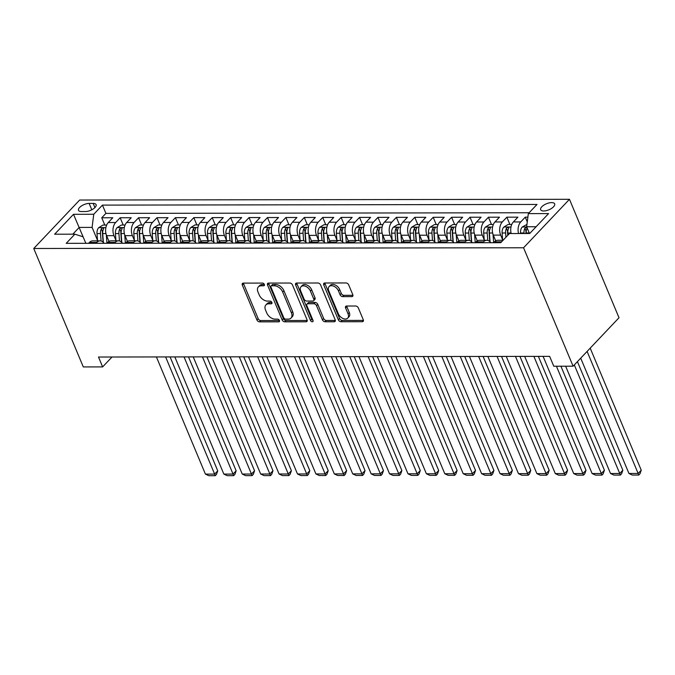 <?xml version="1.0" encoding="UTF-8"?>
<svg xmlns="http://www.w3.org/2000/svg" width="675" height="675" viewBox="0 0 675 675"><rect width="100%" height="100%" fill="white"/><g stroke="black" fill="none" stroke-linecap="round" stroke-linejoin="round"><path stroke-width="1.01" d="M264.364 284.437A1.628 1.055 -136.6 0 0 262.533 283.087L243.329 283.112A2.329 1.51 -136.6 0 0 242.452 283.449A2.329 1.51 -136.6 0 0 242.325 285.052L256.922 319.925A2.329 1.51 -136.6 0 0 259.538 321.865L278.741 321.832A1.628 1.055 -136.6 0 0 279.357 321.595A1.628 1.055 -136.6 0 0 279.442 320.473A1.628 1.055 -136.6 0 0 277.602 319.123L275.122 319.123A7.442 4.826 -136.6 0 1 266.743 312.93L265.528 310.027A7.442 4.826 -136.6 0 1 265.908 304.906A7.442 4.826 -136.6 0 1 268.718 303.817L271.198 303.817A1.628 1.055 -136.6 0 0 271.814 303.581A1.628 1.055 -136.6 0 0 271.898 302.459A1.628 1.055 -136.6 0 0 270.067 301.101L267.578 301.109A7.442 4.826 -136.6 0 1 259.208 294.916L257.985 292.005A7.442 4.826 -136.6 0 1 258.373 286.883A7.442 4.826 -136.6 0 1 261.183 285.803L263.663 285.795A1.628 1.055 -136.6 0 0 264.279 285.559A1.628 1.055 -136.6 0 0 264.364 284.437M551.627 202.601A7.577 3.257 -22.7 0 0 543.78 205.166A7.577 3.257 -22.7 0 0 540.667 209.722A7.577 3.257 -22.7 0 0 543.687 210.988A7.577 3.257 -22.7 0 0 551.542 208.415A7.577 3.257 -22.7 0 0 554.656 203.867A7.577 3.257 -22.7 0 0 551.627 202.601M351.793 296.62A2.329 1.51 -136.6 0 0 352.671 296.283A2.329 1.51 -136.6 0 0 352.789 294.68L348.697 284.892A2.329 1.51 -136.6 0 0 346.081 282.96L324.751 282.994A2.329 1.51 -136.6 0 0 323.873 283.331A2.329 1.51 -136.6 0 0 323.755 284.934L338.344 319.807A2.329 1.51 -136.6 0 0 340.959 321.739L362.289 321.713A2.329 1.51 -136.6 0 0 363.167 321.368A2.329 1.51 -136.6 0 0 363.285 319.773L358.341 307.952A2.329 1.51 -136.6 0 0 355.725 306.02L346.596 306.028A2.329 1.51 -136.6 0 0 345.718 306.366A2.329 1.51 -136.6 0 0 345.6 307.969L348.047 313.833A6.218 4.033 -136.6 0 1 347.735 318.119A6.218 4.033 -136.6 0 1 342.875 318.423A6.218 4.033 -136.6 0 1 338.377 313.841L328.776 290.883A6.218 4.033 -136.6 0 1 329.096 286.597A6.218 4.033 -136.6 0 1 333.956 286.293A6.218 4.033 -136.6 0 1 338.445 290.874L340.048 294.697A2.329 1.51 -136.6 0 0 342.664 296.629L351.793 296.62L352.957 295.388M33.75 248.493L83.295 366.93L102.625 366.905L98.499 357.033L549.636 356.358L553.77 366.23L573.1 366.196L523.555 247.767L33.75 248.493L79.65 200.036L569.464 199.302L523.555 247.767M292.486 284.977A2.329 1.51 -136.6 0 0 289.87 283.044L268.54 283.078A2.329 1.51 -136.6 0 0 267.663 283.416A2.329 1.51 -136.6 0 0 267.545 285.019L282.133 319.891A2.329 1.51 -136.6 0 0 284.749 321.823L306.079 321.789A2.329 1.51 -136.6 0 0 306.956 321.452A2.329 1.51 -136.6 0 0 307.074 319.857L292.486 284.977M296.646 283.036L317.976 283.002A2.329 1.51 -136.6 0 1 320.591 284.934L335.18 319.815A2.329 1.51 -136.6 0 1 335.062 321.41A2.329 1.51 -136.6 0 1 334.184 321.756L325.055 321.764A2.329 1.51 -136.6 0 1 322.439 319.832L316.524 305.682A2.329 1.51 -136.6 0 0 313.9 303.75L307.851 303.758A2.329 1.51 -136.6 0 0 306.973 304.096A2.329 1.51 -136.6 0 0 306.855 305.699L313.014 320.423A1.628 1.055 -136.6 0 1 312.93 321.545A1.628 1.055 -136.6 0 1 311.656 321.629A1.628 1.055 -136.6 0 1 310.483 320.431L295.65 284.977A2.329 1.51 -136.6 0 1 295.768 283.373A2.329 1.51 -136.6 0 1 296.646 283.036M527.875 217.148L525.268 217.148L527.268 221.932M518.552 233.516A9.475 5.965 -90.1 0 1 520.737 221.932L513.371 221.94L517.902 217.164L506.849 217.181L509.895 224.454M502.63 239.794L500.664 235.094A9.475 5.965 -90.1 0 1 502.327 221.957L494.961 221.965L499.483 217.19L488.438 217.207L491.484 224.488M484.22 239.819L482.254 235.119A9.475 5.965 -90.1 0 1 483.907 221.982L476.542 221.999L481.072 217.215L470.028 217.232L473.074 224.513M465.801 239.853L463.835 235.145A9.475 5.965 -90.1 0 1 465.497 222.016L458.131 222.024L462.662 217.24L451.609 217.257L454.655 224.539M447.39 239.878L445.424 235.178A9.475 5.965 -90.1 0 1 447.086 222.041L439.72 222.05L444.243 217.274L433.198 217.291L436.244 224.564M428.979 239.903L427.005 235.204A9.475 5.965 -90.1 0 1 428.667 222.067L421.301 222.075L425.832 217.299L414.779 217.316L417.825 224.598M410.56 239.929L408.594 235.229A9.475 5.965 -90.1 0 1 410.257 222.092L402.891 222.109L407.422 217.325L396.368 217.342L399.414 224.623M392.15 239.962L390.184 235.254A9.475 5.965 -90.1 0 1 391.837 222.126L384.472 222.134L389.002 217.35L377.958 217.367L381.004 224.648M373.731 239.988L371.765 235.288A9.475 5.965 -90.1 0 1 373.427 222.151L366.061 222.159L370.592 217.384L359.539 217.401L362.585 224.674M355.32 240.013L353.354 235.313A9.475 5.965 -90.1 0 1 355.016 222.176L347.65 222.185L352.173 217.409L341.128 217.426L344.174 224.707M336.909 240.038L334.943 235.339A9.475 5.965 -90.1 0 1 336.597 222.202L329.231 222.218L333.762 217.434L322.718 217.451L325.763 224.733M318.49 240.072L316.524 235.364A9.475 5.965 -90.1 0 1 318.187 222.235L310.821 222.244L315.352 217.46L304.298 217.477L307.344 224.758M300.08 240.097L298.114 235.398A9.475 5.965 -90.1 0 1 299.767 222.261L292.41 222.269L296.933 217.493L285.888 217.51L288.934 224.792M281.669 240.123L279.695 235.423A9.475 5.965 -90.1 0 1 281.357 222.286L273.991 222.294L278.522 217.519L267.469 217.536L270.515 224.817M263.25 240.148L261.284 235.448A9.475 5.965 -90.1 0 1 262.946 222.311L255.58 222.328L260.103 217.544L249.058 217.561L252.104 224.843M244.839 240.182L242.873 235.474A9.475 5.965 -90.1 0 1 244.527 222.345L237.161 222.353L241.692 217.569L230.648 217.586L233.693 224.868M226.42 240.207L224.454 235.507A9.475 5.965 -90.1 0 1 226.117 222.37L218.751 222.379L223.282 217.603L212.228 217.62L215.274 224.902M208.01 240.233L206.044 235.533A9.475 5.965 -90.1 0 1 207.706 222.396L200.34 222.413L204.863 217.628L193.818 217.645L196.864 224.927M189.599 240.258L187.625 235.558A9.475 5.965 -90.1 0 1 189.287 222.421L181.921 222.438L186.452 217.654L175.399 217.671L178.445 224.952M171.18 240.292L169.214 235.583A9.475 5.965 -90.1 0 1 170.876 222.455L163.51 222.463L168.041 217.679L156.988 217.696L160.034 224.977M152.769 240.317L150.803 235.617A9.475 5.965 -90.1 0 1 152.457 222.48L145.091 222.488L149.622 217.713L138.578 217.73L141.623 225.011M134.35 240.342L132.384 235.642A9.475 5.965 -90.1 0 1 134.047 222.505L126.681 222.522L131.212 217.738L120.158 217.755L115.636 222.531A9.475 5.965 89.9 0 0 113.974 235.668L115.94 240.368M123.204 225.037L120.158 217.755M494.961 221.965A9.475 5.965 89.9 0 0 493.298 235.102L495.712 240.874M476.542 221.999A9.475 5.965 89.9 0 0 474.888 235.128L477.301 240.899M458.131 222.024A9.475 5.965 89.9 0 0 456.469 235.162L458.882 240.933M439.72 222.05A9.475 5.965 89.9 0 0 438.058 235.187L440.471 240.958M421.301 222.075A9.475 5.965 89.9 0 0 419.648 235.212L422.061 240.983M402.891 222.109A9.475 5.965 89.9 0 0 401.228 235.238L403.642 241.009M384.472 222.134A9.475 5.965 89.9 0 0 382.818 235.271L385.231 241.043M366.061 222.159A9.475 5.965 89.9 0 0 364.399 235.297L366.812 241.068M347.65 222.185A9.475 5.965 89.9 0 0 345.988 235.322L348.401 241.093M329.231 222.218A9.475 5.965 89.9 0 0 327.577 235.347L329.991 241.118M310.821 222.244A9.475 5.965 89.9 0 0 309.158 235.381L311.572 241.152M292.41 222.269A9.475 5.965 89.9 0 0 290.748 235.406L293.161 241.177M273.991 222.294A9.475 5.965 89.9 0 0 272.329 235.432L274.75 241.203M255.58 222.328A9.475 5.965 89.9 0 0 253.918 235.457L256.331 241.228M237.161 222.353A9.475 5.965 89.9 0 0 235.507 235.491L237.921 241.262M218.751 222.379A9.475 5.965 89.9 0 0 217.088 235.516L219.502 241.287M200.34 222.413A9.475 5.965 89.9 0 0 198.678 235.541L201.091 241.312M181.921 222.438A9.475 5.965 89.9 0 0 180.267 235.567L182.68 241.338M163.51 222.463A9.475 5.965 89.9 0 0 161.848 235.6L164.261 241.372M145.091 222.488A9.475 5.965 89.9 0 0 143.438 235.626L145.851 241.397M126.681 222.522A9.475 5.965 89.9 0 0 125.018 235.651L127.432 241.422M81.439 211.545L85.489 211.537A7.341 3.156 -22.7 0 0 93.099 209.047A7.341 3.156 -22.7 0 0 96.112 204.643A7.341 3.156 -22.7 0 0 93.184 203.42L89.134 203.42A7.341 3.156 -22.7 0 0 81.532 205.909A7.341 3.156 -22.7 0 0 78.511 210.322A7.341 3.156 -22.7 0 0 81.439 211.545M536.119 226.741L526.66 226.758L528.322 213.621L537.005 204.457L102.44 205.107L93.749 214.27L92.095 227.407L97.529 240.401M528.322 213.621L548.572 213.595L529.715 233.499L509.465 233.533L500.774 242.696L66.209 243.346L74.891 234.183L54.641 234.208L73.499 214.304L93.749 214.27M529.133 212.76L105.907 213.393L101.748 217.78L112.793 217.763L108.27 222.547A9.475 5.965 89.9 0 0 106.608 235.676L109.021 241.448M104.06 243.287A9.475 5.965 89.9 0 0 100.06 240.865A9.475 5.965 89.9 0 0 96.778 242.443L95.96 243.304M100.06 240.865L92.703 240.874A9.475 5.965 89.9 0 0 89.412 242.452L88.594 243.312M503.086 240.258L497.804 240.266A9.475 5.965 89.9 0 0 494.513 241.852L493.703 242.705M482.65 242.722L483.469 241.861A9.475 5.965 -90.1 0 1 486.759 240.283A9.475 5.965 -90.1 0 1 490.75 242.713M486.759 240.283L479.393 240.3A9.475 5.965 89.9 0 0 476.103 241.878L475.284 242.738M464.24 242.755L465.05 241.895A9.475 5.965 -90.1 0 1 468.34 240.308A9.475 5.965 -90.1 0 1 472.331 242.738M468.34 240.308L460.974 240.325A9.475 5.965 89.9 0 0 457.684 241.903L456.874 242.764M445.821 242.781L446.639 241.92A9.475 5.965 -90.1 0 1 449.93 240.342A9.475 5.965 -90.1 0 1 453.921 242.772M449.93 240.342L442.564 240.351A9.475 5.965 89.9 0 0 439.273 241.928L438.455 242.789M427.41 242.806L428.228 241.945A9.475 5.965 -90.1 0 1 431.511 240.368A9.475 5.965 -90.1 0 1 435.51 242.797M431.511 240.368L424.145 240.376A9.475 5.965 89.9 0 0 420.863 241.962L420.044 242.823M408.999 242.831L409.809 241.971A9.475 5.965 -90.1 0 1 413.1 240.393A9.475 5.965 -90.1 0 1 417.091 242.823M413.1 240.393L405.734 240.41A9.475 5.965 89.9 0 0 402.443 241.988L401.633 242.848M390.58 242.865L391.399 242.004A9.475 5.965 -90.1 0 1 394.689 240.427A9.475 5.965 -90.1 0 1 398.68 242.848M394.689 240.427L387.323 240.435A9.475 5.965 89.9 0 0 384.033 242.013L383.214 242.873M372.17 242.89L372.98 242.03A9.475 5.965 -90.1 0 1 376.27 240.452A9.475 5.965 -90.1 0 1 380.261 242.882M376.27 240.452L368.904 240.46A9.475 5.965 89.9 0 0 365.614 242.038L364.804 242.899M353.751 242.916L354.569 242.055A9.475 5.965 -90.1 0 1 357.86 240.477A9.475 5.965 -90.1 0 1 361.851 242.907M357.86 240.477L350.494 240.486A9.475 5.965 89.9 0 0 347.203 242.072L346.393 242.933M335.34 242.941L336.158 242.089A9.475 5.965 -90.1 0 1 339.441 240.503A9.475 5.965 -90.1 0 1 343.44 242.933M339.441 240.503L332.075 240.519A9.475 5.965 89.9 0 0 328.793 242.097L327.974 242.958M316.929 242.975L317.739 242.114A9.475 5.965 -90.1 0 1 321.03 240.536A9.475 5.965 -90.1 0 1 325.021 242.958M321.03 240.536L313.664 240.545A9.475 5.965 89.9 0 0 310.373 242.122L309.563 242.983M298.51 243L299.329 242.139A9.475 5.965 -90.1 0 1 302.619 240.562A9.475 5.965 -90.1 0 1 306.61 242.992M302.619 240.562L295.253 240.57A9.475 5.965 89.9 0 0 291.963 242.148L291.144 243.008M280.1 243.025L280.918 242.165A9.475 5.965 -90.1 0 1 284.2 240.587A9.475 5.965 -90.1 0 1 288.191 243.017M284.2 240.587L276.834 240.595A9.475 5.965 89.9 0 0 273.552 242.182L272.734 243.042M261.689 243.059L262.499 242.198A9.475 5.965 -90.1 0 1 265.79 240.612A9.475 5.965 -90.1 0 1 269.781 243.042M265.79 240.612L258.424 240.629A9.475 5.965 89.9 0 0 255.133 242.207L254.323 243.067M243.27 243.084L244.088 242.224A9.475 5.965 -90.1 0 1 247.379 240.646A9.475 5.965 -90.1 0 1 251.37 243.067M247.379 240.646L240.013 240.654A9.475 5.965 89.9 0 0 236.722 242.232L235.904 243.093M224.859 243.11L225.669 242.249A9.475 5.965 -90.1 0 1 228.96 240.671A9.475 5.965 -90.1 0 1 232.951 243.101M228.96 240.671L221.594 240.68A9.475 5.965 89.9 0 0 218.303 242.257L217.493 243.118M206.44 243.135L207.259 242.274A9.475 5.965 -90.1 0 1 210.549 240.697A9.475 5.965 -90.1 0 1 214.54 243.127M210.549 240.697L203.183 240.705A9.475 5.965 89.9 0 0 199.893 242.291L199.074 243.152M188.03 243.169L188.848 242.308A9.475 5.965 -90.1 0 1 192.13 240.722A9.475 5.965 -90.1 0 1 196.13 243.152M192.13 240.722L184.764 240.739A9.475 5.965 89.9 0 0 181.482 242.317L180.664 243.177M169.619 243.194L170.429 242.333A9.475 5.965 -90.1 0 1 173.72 240.756A9.475 5.965 -90.1 0 1 177.711 243.177M173.72 240.756L166.354 240.764A9.475 5.965 89.9 0 0 163.063 242.342L162.253 243.203M151.2 243.219L152.018 242.359A9.475 5.965 -90.1 0 1 155.309 240.781A9.475 5.965 -90.1 0 1 159.3 243.211M155.309 240.781L147.943 240.789A9.475 5.965 89.9 0 0 144.653 242.367L143.834 243.228M132.789 243.245L133.599 242.384A9.475 5.965 -90.1 0 1 136.89 240.806A9.475 5.965 -90.1 0 1 140.881 243.236M136.89 240.806L129.524 240.815A9.475 5.965 89.9 0 0 126.242 242.401L125.423 243.262M114.37 243.278L115.189 242.418A9.475 5.965 -90.1 0 1 118.479 240.832A9.475 5.965 -90.1 0 1 122.47 243.262M118.479 240.832L111.113 240.848A9.475 5.965 89.9 0 0 107.823 242.426L107.013 243.287M134.047 222.505L138.578 217.73M152.457 222.48L156.988 217.696M170.876 222.455L175.399 217.671M189.287 222.421L193.818 217.645M207.706 222.396L212.228 217.62M226.117 222.37L230.648 217.586M244.527 222.345L249.058 217.561M262.946 222.311L267.469 217.536M281.357 222.286L285.888 217.51M299.767 222.261L304.298 217.477M318.187 222.235L322.718 217.451M336.597 222.202L341.128 217.426M355.016 222.176L359.539 217.401M373.427 222.151L377.958 217.367M391.837 222.126L396.368 217.342M410.257 222.092L414.779 217.316M428.667 222.067L433.198 217.291M447.086 222.041L451.609 217.257M465.497 222.016L470.028 217.232M483.907 221.982L488.438 217.207M502.327 221.957L506.849 217.181M520.737 221.932L525.268 217.148M526.66 226.758L529.478 233.499M92.095 227.407L79.203 227.424L72.799 234.183M85.868 243.321L73.499 214.304M573.1 366.196L619.009 317.739L569.464 199.302M102.625 366.905L111.999 357.016M104.794 225.062L101.748 217.78M105.907 213.393L102.44 205.107M83.16 236.832L74.891 234.183M513.371 221.94A9.475 5.965 89.9 0 0 511.186 233.525M264.381 284.487L262.423 284.487A7.442 4.826 -136.6 0 0 259.613 285.576L258.373 286.883M265.908 304.906L267.148 303.59A7.442 4.826 -136.6 0 1 269.958 302.51L271.924 302.51M243.405 283.112A2.329 1.51 -136.6 0 0 243.574 283.745L258.162 318.617A2.329 1.51 -136.6 0 0 260.778 320.558L279.458 320.524M268.616 283.078A2.329 1.51 -136.6 0 0 268.785 283.702L283.373 318.583A2.329 1.51 -136.6 0 0 285.989 320.515L307.243 320.482M271.662 285.787A1.628 1.055 -136.6 0 0 271.046 286.023A1.628 1.055 -136.6 0 0 270.962 287.145L283.77 317.756A1.628 1.055 -136.6 0 0 285.601 319.106L288.225 319.106A7.442 4.826 -136.6 0 0 291.035 318.026A7.442 4.826 -136.6 0 0 291.414 312.896L282.665 291.971A7.442 4.826 -136.6 0 0 274.286 285.778L271.662 285.787L272.902 284.47A1.628 1.055 -136.6 0 0 272.287 284.715L271.046 286.023M291.035 318.026L292.275 316.71A7.442 4.826 -136.6 0 0 292.655 311.588L291.414 312.896M272.902 284.47L275.527 284.47A7.442 4.826 -136.6 0 1 283.905 290.663L292.655 311.588M335.348 320.439L326.295 320.456L325.055 321.764M306.973 304.096L308.213 302.788A2.329 1.51 -136.6 0 1 309.091 302.451L315.141 302.442A2.329 1.51 -136.6 0 1 317.765 304.374L323.679 318.524A2.329 1.51 -136.6 0 0 326.295 320.456M296.722 283.036A2.329 1.51 -136.6 0 0 296.89 283.66L311.723 319.123A1.628 1.055 -136.6 0 0 312.981 320.355M310.382 291.009A6.218 4.033 -136.6 0 0 305.885 286.428A6.218 4.033 -136.6 0 0 301.033 286.74A6.218 4.033 -136.6 0 0 300.712 291.026L304.096 299.109A2.329 1.51 -136.6 0 0 306.712 301.05L312.77 301.042A2.329 1.51 -136.6 0 0 313.647 300.704A2.329 1.51 -136.6 0 0 313.765 299.101L310.382 291.009L311.622 289.702A6.218 4.033 -136.6 0 0 307.125 285.12A6.218 4.033 -136.6 0 0 302.273 285.432L301.033 286.74M313.647 300.704L314.887 299.388A2.329 1.51 -136.6 0 0 315.006 297.793L313.765 299.101M311.622 289.702L315.006 297.793M329.096 286.597L330.337 285.289A6.218 4.033 -136.6 0 1 335.197 284.985A6.218 4.033 -136.6 0 1 339.685 289.558L341.288 293.389A2.329 1.51 -136.6 0 0 343.904 295.321L352.957 295.312M347.735 318.119L348.975 316.803A6.218 4.033 -136.6 0 0 349.296 312.525L348.047 313.833M346.672 306.028A2.329 1.51 -136.6 0 0 346.84 306.661L349.296 312.525M324.827 282.994A2.329 1.51 -136.6 0 0 324.996 283.618L339.584 318.499A2.329 1.51 -136.6 0 0 342.2 320.431L363.454 320.397M106.658 225.062L102.997 225.062L98.677 227.686A6.278 3.949 89.9 0 0 97.006 233.601L97.563 240.865M165.62 356.932L214.633 474.095L205.419 474.112L156.414 356.948M106.312 234.892L106.954 243.287M217.73 470.821L216.489 474.373L215.249 475.681L214.633 474.095L217.73 470.821L170.083 356.923M108.709 240.705L108.776 241.608M103.393 242.468L102.71 233.592A6.278 3.949 -90.1 0 1 103.553 228.909C103.638 227.576 102.904 227.576 101.343 228.909A6.278 3.949 89.9 0 0 100.508 233.601L101.073 241M103.115 242.19L102.423 233.229A3.198 2.008 -90.1 0 1 102.532 231.753L101.343 228.909M103.553 228.909L103.68 228.167M215.249 475.681L208.811 475.698L205.419 474.112M125.069 225.037L121.407 225.037L117.087 227.661A6.278 3.949 89.9 0 0 115.417 233.575L115.973 240.84M184.03 356.906L233.044 474.069L223.838 474.086L174.825 356.915M124.723 234.866L125.373 243.262M236.149 470.796L234.908 474.348L233.668 475.656L233.044 474.069L236.149 470.796L188.502 356.898M127.119 240.68L127.195 241.582M121.812 242.443L121.129 233.567A6.278 3.949 -90.1 0 1 121.972 228.876C122.057 227.543 121.314 227.551 119.762 228.884A6.278 3.949 89.9 0 0 118.918 233.575L119.483 240.967M121.525 242.165L120.842 233.204A3.198 2.008 -90.1 0 1 120.943 231.719L119.762 228.884M121.972 228.876L122.099 228.142M233.668 475.656L227.222 475.664L223.838 474.086M143.488 225.003L139.826 225.011L135.506 227.635A6.278 3.949 89.9 0 0 133.836 233.55L134.393 240.815M202.449 356.881L251.454 474.044L242.249 474.061L193.236 356.889M143.142 234.832L143.783 243.228M254.559 470.77L253.319 474.322L252.079 475.63L251.454 474.044L254.559 470.77L206.913 356.873M145.538 240.646L145.606 241.549M140.223 242.418L139.539 233.542A6.278 3.949 -90.1 0 1 140.383 228.85C140.468 227.517 139.733 227.517 138.172 228.85A6.278 3.949 89.9 0 0 137.329 233.542L137.903 240.941M139.944 242.131L139.252 233.179A3.198 2.008 -90.1 0 1 139.362 231.694L138.172 228.85M140.383 228.85L140.51 228.116M252.079 475.63L245.632 475.639L242.249 474.061M161.899 224.977L158.237 224.986L153.917 227.61A6.278 3.949 89.9 0 0 152.246 233.525L152.803 240.781M220.86 356.847L269.873 474.019L260.668 474.027L211.655 356.864M161.553 234.807L162.194 243.203M272.97 470.745L271.738 474.289L270.498 475.605L269.873 474.019L272.97 470.745L225.332 356.847M163.949 240.621L164.017 241.523M158.633 242.392L157.958 233.516A6.278 3.949 -90.1 0 1 158.794 228.825C158.878 227.492 158.144 227.492 156.583 228.825A6.278 3.949 89.9 0 0 155.748 233.516L156.313 240.916M158.355 242.106L157.672 233.145A3.198 2.008 -90.1 0 1 157.773 231.668L156.583 228.825M158.794 228.825L158.92 228.082M270.498 475.605L264.052 475.613L260.668 474.027M180.318 224.952L176.656 224.952L172.328 227.576A6.278 3.949 89.9 0 0 170.657 233.491L171.214 240.756M239.271 356.822L288.284 473.985L279.079 474.002L230.065 356.839M179.963 234.782L180.613 243.177M291.389 470.711L290.149 474.263L288.908 475.571L288.284 473.985L291.389 470.711L243.743 356.813M182.368 240.595L182.436 241.498M177.053 242.359L176.369 233.483A6.278 3.949 -90.1 0 1 177.213 228.791C177.297 227.467 176.555 227.467 175.002 228.8A6.278 3.949 89.9 0 0 174.158 233.491L174.724 240.891M176.766 242.08L176.082 233.12A3.198 2.008 -90.1 0 1 176.192 231.643L175.002 228.8M177.213 228.791L177.339 228.057M288.908 475.571L282.462 475.58L279.079 474.002M198.728 224.918L195.067 224.927L190.747 227.551A6.278 3.949 89.9 0 0 189.076 233.466L189.633 240.73M257.69 356.797L306.695 473.96L297.489 473.977L248.484 356.805M198.382 234.757L199.024 243.152M309.8 470.686L308.559 474.238L307.319 475.546L306.695 473.96L309.8 470.686L262.153 356.788M200.779 240.57L200.846 241.473M195.463 242.333L194.78 233.457A6.278 3.949 -90.1 0 1 195.623 228.766C195.708 227.433 194.974 227.441 193.413 228.774A6.278 3.949 89.9 0 0 192.569 233.466L193.143 240.857M195.185 242.055L194.493 233.094A3.198 2.008 -90.1 0 1 194.602 231.609L193.413 228.774M195.623 228.766L195.75 228.032M307.319 475.546L300.873 475.554L297.489 473.977M217.139 224.893L213.477 224.902L209.157 227.526A6.278 3.949 89.9 0 0 207.487 233.44L208.043 240.705M276.1 356.771L325.114 473.934L315.908 473.943L266.895 356.78M216.793 234.723L217.443 243.118M328.21 470.661L326.978 474.213L325.738 475.521L325.114 473.934L328.21 470.661L280.572 356.763M219.189 240.536L219.265 241.439M213.874 242.308L213.199 233.432A6.278 3.949 -90.1 0 1 214.034 228.741C214.127 227.407 213.384 227.407 211.832 228.741A6.278 3.949 89.9 0 0 210.988 233.432L211.553 240.832M213.595 242.021L212.912 233.069A3.198 2.008 -90.1 0 1 213.013 231.584L211.832 228.741M214.034 228.741L214.169 228.007M325.738 475.521L319.292 475.529L315.908 473.943M235.558 224.868L231.896 224.876L227.576 227.492A6.278 3.949 89.9 0 0 225.906 233.415L226.462 240.671M294.519 356.738L343.524 473.909L334.319 473.917L285.306 356.754M235.212 234.698L235.853 243.093M346.629 470.635L345.389 474.179L344.149 475.495L343.524 473.909L346.629 470.635L298.983 356.738M237.608 240.511L237.676 241.414M232.293 242.274L231.609 233.407A6.278 3.949 -90.1 0 1 232.453 228.715C232.538 227.382 231.803 227.382 230.243 228.715A6.278 3.949 89.9 0 0 229.399 233.407L229.964 240.806M232.014 241.996L231.323 233.035A3.198 2.008 -90.1 0 1 231.432 231.559L230.243 228.715M232.453 228.715L232.58 227.973M344.149 475.495L337.702 475.504L334.319 473.917M253.969 224.843L250.307 224.843L245.987 227.467A6.278 3.949 89.9 0 0 244.316 233.381L244.873 240.646M312.93 356.712L361.943 473.875L352.73 473.892L303.725 356.729M253.623 234.672L254.264 243.067M365.04 470.602L363.808 474.154L362.559 475.462L361.943 473.875L365.04 470.602L317.393 356.704M256.019 240.486L256.087 241.388M250.703 242.249L250.02 233.373A6.278 3.949 -90.1 0 1 250.864 228.682C250.948 227.357 250.214 227.357 248.653 228.69A6.278 3.949 89.9 0 0 247.818 233.381L248.383 240.781M250.425 241.971L249.733 233.01A3.198 2.008 -90.1 0 1 249.843 231.525L248.653 228.69M250.864 228.682L250.99 227.948M362.559 475.462L356.122 475.47L352.73 473.892M272.388 224.809L268.726 224.817L264.398 227.441A6.278 3.949 89.9 0 0 262.727 233.356L263.284 240.621M331.341 356.687L380.354 473.85L371.149 473.867L322.135 356.695M272.033 234.647L272.683 243.042M383.459 470.576L382.219 474.128L380.978 475.436L380.354 473.85L383.459 470.576L335.812 356.678M274.43 240.452L274.506 241.363M269.123 242.224L268.439 233.347A6.278 3.949 -90.1 0 1 269.283 228.656C269.367 227.323 268.625 227.332 267.072 228.665A6.278 3.949 89.9 0 0 266.228 233.356L266.794 240.747M268.836 241.945L268.152 232.985A3.198 2.008 -90.1 0 1 268.262 231.5L267.072 228.665M269.283 228.656L269.409 227.922M380.978 475.436L374.532 475.445L371.149 473.867M290.798 224.783L287.137 224.792L282.817 227.416A6.278 3.949 89.9 0 0 281.146 233.331L281.703 240.587M349.76 356.662L398.765 473.825L389.559 473.833L340.546 356.67M290.452 234.613L291.094 243.008M401.87 470.551L400.629 474.103L399.389 475.411L398.765 473.825L401.87 470.551L354.223 356.653M292.849 240.427L292.916 241.329M287.533 242.198L286.85 233.322A6.278 3.949 -90.1 0 1 287.693 228.631C287.778 227.298 287.044 227.298 285.483 228.631A6.278 3.949 89.9 0 0 284.639 233.322L285.213 240.722M287.255 241.912L286.563 232.959A3.198 2.008 -90.1 0 1 286.673 231.474L285.483 228.631M287.693 228.631L287.82 227.897M399.389 475.411L392.943 475.419L389.559 473.833M309.209 224.758L305.547 224.767L301.227 227.382A6.278 3.949 89.9 0 0 299.557 233.305L300.113 240.562M368.17 356.628L417.184 473.799L407.978 473.808L358.965 356.645M308.863 234.588L309.504 242.983M420.28 470.526L419.048 474.069L417.808 475.386L417.184 473.799L420.28 470.526L372.642 356.619M311.259 240.401L311.327 241.304M305.944 242.165L305.269 233.297A6.278 3.949 -90.1 0 1 306.104 228.606C306.188 227.273 305.454 227.273 303.893 228.606A6.278 3.949 89.9 0 0 303.058 233.297L303.623 240.697M305.665 241.886L304.982 232.926A3.198 2.008 -90.1 0 1 305.083 231.449L303.893 228.606M306.104 228.606L306.231 227.863M417.808 475.386L411.362 475.394L407.978 473.808M327.628 224.733L323.966 224.733L319.638 227.357A6.278 3.949 89.9 0 0 317.967 233.272L318.532 240.536M386.581 356.602L435.594 473.766L426.389 473.782L377.376 356.619M327.274 234.562L327.923 242.958M438.699 470.492L437.459 474.044L436.219 475.352L435.594 473.766L438.699 470.492L391.053 356.594M329.678 240.376L329.746 241.279M324.363 242.139L323.679 233.263A6.278 3.949 -90.1 0 1 324.523 228.572C324.608 227.247 323.873 227.247 322.312 228.58A6.278 3.949 89.9 0 0 321.469 233.272L322.034 240.663M324.084 241.861L323.392 232.9A3.198 2.008 -90.1 0 1 323.502 231.415L322.312 228.58M324.523 228.572L324.65 227.838M436.219 475.352L429.773 475.36L426.389 473.782M346.039 224.699L342.377 224.707L338.057 227.332A6.278 3.949 89.9 0 0 336.386 233.246L336.943 240.511M405 356.577L454.013 473.74L444.8 473.757L395.795 356.586M345.693 234.537L346.334 242.933M457.11 470.467L455.87 474.019L454.629 475.327L454.013 473.74L457.11 470.467L409.463 356.569M348.089 240.342L348.157 241.245M342.773 242.114L342.09 233.238A6.278 3.949 -90.1 0 1 342.934 228.547C343.018 227.213 342.284 227.222 340.723 228.555A6.278 3.949 89.9 0 0 339.879 233.238L340.453 240.637M342.495 241.836L341.803 232.875A3.198 2.008 -90.1 0 1 341.913 231.39L340.723 228.555M342.934 228.547L343.06 227.812M454.629 475.327L448.192 475.335L444.8 473.757M364.449 224.674L360.788 224.682L356.468 227.306A6.278 3.949 89.9 0 0 354.797 233.221L355.354 240.477M423.411 356.552L472.424 473.715L463.219 473.723L414.205 356.56M364.103 234.503L364.753 242.899M475.529 470.441L474.289 473.993L473.048 475.301L472.424 473.715L475.529 470.441L427.882 356.543M366.5 240.317L366.576 241.22M361.192 242.089L360.509 233.212A6.278 3.949 -90.1 0 1 361.353 228.521C361.437 227.188 360.695 227.188 359.142 228.521A6.278 3.949 89.9 0 0 358.298 233.212L358.864 240.612M360.906 241.802L360.222 232.85A3.198 2.008 -90.1 0 1 360.323 231.365L359.142 228.521M361.353 228.521L361.479 227.787M473.048 475.301L466.602 475.31L463.219 473.723M382.868 224.648L379.207 224.657L374.887 227.273A6.278 3.949 89.9 0 0 373.216 233.196L373.773 240.452M441.83 356.518L490.835 473.69L481.629 473.698L432.616 356.535M382.523 234.478L383.164 242.873M493.94 470.407L492.699 473.96L491.459 475.276L490.835 473.69L493.94 470.407L446.293 356.51M384.919 240.292L384.986 241.194M379.603 242.055L378.92 233.187A6.278 3.949 -90.1 0 1 379.763 228.496C379.848 227.163 379.114 227.163 377.553 228.496A6.278 3.949 89.9 0 0 376.709 233.187L377.283 240.587M379.325 241.777L378.633 232.816A3.198 2.008 -90.1 0 1 378.743 231.339L377.553 228.496M379.763 228.496L379.89 227.753M491.459 475.276L485.013 475.284L481.629 473.698M401.279 224.623L397.617 224.623L393.297 227.247A6.278 3.949 89.9 0 0 391.627 233.162L392.183 240.427M460.24 356.493L509.254 473.656L500.048 473.673L451.035 356.51M400.933 234.453L401.574 242.848M512.35 470.382L511.118 473.934L509.878 475.242L509.254 473.656L512.35 470.382L464.712 356.484M403.329 240.266L403.397 241.169M398.014 242.03L397.339 233.153A6.278 3.949 -90.1 0 1 398.174 228.462C398.258 227.137 397.524 227.137 395.963 228.471A6.278 3.949 89.9 0 0 395.128 233.162L395.693 240.553M397.735 241.751L397.052 232.791A3.198 2.008 -90.1 0 1 397.153 231.306L395.963 228.471M398.174 228.462L398.301 227.728M509.878 475.242L503.432 475.251L500.048 473.673M419.698 224.589L416.036 224.598L411.708 227.222A6.278 3.949 89.9 0 0 410.037 233.137L410.594 240.401M478.651 356.468L527.664 473.631L518.459 473.648L469.446 356.476M419.344 234.427L419.993 242.823M530.769 470.357L529.529 473.909L528.289 475.217L527.664 473.631L530.769 470.357L483.123 356.459M421.748 240.233L421.816 241.135M416.433 242.004L415.749 233.128A6.278 3.949 -90.1 0 1 416.593 228.437C416.677 227.104 415.935 227.104 414.382 228.445A6.278 3.949 89.9 0 0 413.539 233.128L414.104 240.528M416.146 241.726L415.462 232.765A3.198 2.008 -90.1 0 1 415.572 231.28L414.382 228.445M416.593 228.437L416.72 227.703M528.289 475.217L521.842 475.225L518.459 473.648M438.109 224.564L434.447 224.573L430.127 227.197A6.278 3.949 89.9 0 0 428.456 233.111L429.013 240.368M497.07 356.434L546.075 473.605L536.87 473.614L487.865 356.451M437.763 234.394L438.404 242.789M549.18 470.332L547.94 473.884L546.699 475.192L546.075 473.605L549.18 470.332L501.533 356.434M440.159 240.207L440.227 241.11M434.843 241.979L434.16 233.103A6.278 3.949 -90.1 0 1 435.004 228.412C435.088 227.078 434.354 227.078 432.793 228.412A6.278 3.949 89.9 0 0 431.949 233.103L432.523 240.503M434.565 241.692L433.873 232.74A3.198 2.008 -90.1 0 1 433.983 231.255L432.793 228.412M435.004 228.412L435.13 227.677M546.699 475.192L540.253 475.2L536.87 473.614M456.519 224.539L452.858 224.547L448.538 227.163A6.278 3.949 89.9 0 0 446.867 233.086L447.424 240.342M515.481 356.408L564.494 473.58L555.289 473.588L506.275 356.425M456.173 234.368L456.823 242.764M567.591 470.298L566.359 473.85L565.118 475.158L564.494 473.58L567.591 470.298L519.952 356.4M458.57 240.182L458.646 241.085M453.254 241.945L452.579 233.078A6.278 3.949 -90.1 0 1 453.414 228.386C453.507 227.053 452.765 227.053 451.212 228.386A6.278 3.949 89.9 0 0 450.368 233.078L450.934 240.477M452.976 241.667L452.292 232.706A3.198 2.008 -90.1 0 1 452.393 231.23L451.212 228.386M453.414 228.386L453.541 227.644M565.118 475.158L558.672 475.175L555.289 473.588M474.938 224.513L471.277 224.513L466.957 227.137A6.278 3.949 89.9 0 0 465.286 233.052L465.843 240.317M533.891 356.383L582.905 473.546L573.699 473.563L524.686 356.4M474.593 234.343L475.234 242.738M586.01 470.273L584.769 473.825L583.529 475.132L582.905 473.546L586.01 470.273L538.363 356.375M476.989 240.157L477.056 241.059M471.673 241.92L470.99 233.044A6.278 3.949 -90.1 0 1 471.833 228.352C471.918 227.028 471.184 227.028 469.623 228.361A6.278 3.949 89.9 0 0 468.779 233.052L469.344 240.443M471.395 241.642L470.703 232.681A3.198 2.008 -90.1 0 1 470.812 231.196L469.623 228.361M471.833 228.352L471.96 227.618M583.529 475.132L577.083 475.141L573.699 473.563M493.349 224.48L489.687 224.488L485.367 227.112A6.278 3.949 89.9 0 0 483.697 233.027L484.253 240.292M556.436 366.221L601.324 473.521L592.11 473.538L543.105 356.366M493.003 234.318L493.644 242.705M604.42 470.247L603.18 473.799L601.94 475.107L601.324 473.521L604.42 470.247L560.908 366.221M495.399 240.123L495.467 241.026M490.084 241.895L489.4 233.018A6.278 3.949 -90.1 0 1 490.244 228.327C490.328 226.994 489.594 226.994 488.033 228.327A6.278 3.949 89.9 0 0 487.198 233.018L487.763 240.418M489.805 241.616L489.113 232.656A3.198 2.008 -90.1 0 1 489.223 231.171L488.033 228.327M490.244 228.327L490.371 227.593M601.94 475.107L595.502 475.116L592.11 473.538M511.768 224.454L508.106 224.463L503.778 227.087A6.278 3.949 89.9 0 0 502.107 233.002L502.664 240.258M574.315 364.913L619.734 473.496L610.529 473.504L565.642 366.213M622.839 470.222L621.599 473.766L620.359 475.082L619.734 473.496L622.839 470.222L577.42 361.64M507.98 235.094L507.819 232.993A6.278 3.949 -90.1 0 1 508.663 228.302C508.748 226.969 508.005 226.969 506.452 228.302A6.278 3.949 89.9 0 0 505.609 232.993L505.938 237.254M507.743 235.347L507.532 232.622A3.198 2.008 -90.1 0 1 507.642 231.145L506.452 228.302M508.663 228.302L508.79 227.568M620.359 475.082L613.913 475.09L610.529 473.504M526.956 224.429L522.197 227.053A6.278 3.949 89.9 0 0 520.526 232.976L520.568 233.516M587.098 351.422L638.145 473.462L628.94 473.479L580.711 358.172M641.25 470.188L640.01 473.74L638.769 475.048L638.145 473.462L641.25 470.188L590.203 348.148M526.88 227.289L524.863 228.277A6.278 3.949 89.9 0 0 524.019 232.968L524.062 233.508M526.019 233.508L525.943 232.597A3.198 2.008 -90.1 0 1 526.053 231.12L524.863 228.277M526.272 233.508L526.23 232.968A6.278 3.949 -90.1 0 1 527.074 228.277L527.183 228.015M638.769 475.048L632.323 475.065L628.94 473.479M500.664 235.094L493.298 235.102M482.254 235.119L474.888 235.128M463.835 235.145L456.469 235.162M445.424 235.178L438.058 235.187M427.005 235.204L419.648 235.212M408.594 235.229L401.228 235.238M390.184 235.254L382.818 235.271M371.765 235.288L364.399 235.297M353.354 235.313L345.988 235.322M334.943 235.339L327.577 235.347M316.524 235.364L309.158 235.381M298.114 235.398L290.748 235.406M279.695 235.423L272.329 235.432M261.284 235.448L253.918 235.457M242.873 235.474L235.507 235.491M224.454 235.507L217.088 235.516M206.044 235.533L198.678 235.541M187.625 235.558L180.267 235.567M169.214 235.583L161.848 235.6M150.803 235.617L143.438 235.626M132.384 235.642L125.018 235.651M113.974 235.668L106.608 235.676M96.778 242.443L89.412 242.452M501.593 241.836L494.513 241.852M483.469 241.861L476.103 241.878M465.05 241.895L457.684 241.903M446.639 241.92L439.273 241.928M428.228 241.945L420.863 241.962M409.809 241.971L402.443 241.988M391.399 242.004L384.033 242.013M372.98 242.03L365.614 242.038M354.569 242.055L347.203 242.072M336.158 242.089L328.793 242.097M317.739 242.114L310.373 242.122M299.329 242.139L291.963 242.148M280.918 242.165L273.552 242.182M262.499 242.198L255.133 242.207M244.088 242.224L236.722 242.232M225.669 242.249L218.303 242.257M207.259 242.274L199.893 242.291M188.848 242.308L181.482 242.317M170.429 242.333L163.063 242.342M152.018 242.359L144.653 242.367M133.599 242.384L126.242 242.401M115.189 242.418L107.823 242.426M115.636 222.531L108.27 222.547M91.8 209.807L89.134 203.42M94.93 207.588L93.184 203.42M262.423 284.487L261.183 285.803M272.017 302.948L271.198 303.817M269.958 302.51L268.718 303.817M279.56 320.971L278.741 321.832M260.778 320.558L259.538 321.865M258.162 318.617L256.922 319.925M243.574 283.745L242.325 285.052M264.482 284.934L263.663 285.795M307.243 320.558L306.079 321.789M285.989 320.515L284.749 321.823M283.373 318.583L282.133 319.891M268.785 283.702L267.545 285.019M283.905 290.663L282.665 291.971M275.527 284.47L274.286 285.778M335.348 320.515L334.184 321.756M323.679 318.524L322.439 319.832M317.765 304.374L316.524 305.682M315.141 302.442L313.9 303.75M309.091 302.451L307.851 303.758M311.723 319.123L310.483 320.431M296.89 283.66L295.65 284.977M343.904 295.321L342.664 296.629M341.288 293.389L340.048 294.697M339.685 289.558L338.445 290.874M346.84 306.661L345.6 307.969M363.454 320.473L362.289 321.713M342.2 320.431L340.959 321.739M339.584 318.499L338.344 319.807M324.996 283.618L323.755 284.934M105.882 227.61L98.786 227.618M100.508 233.601L97.006 233.601M105.95 233.592L102.71 233.592M124.293 227.585L117.197 227.593M118.918 233.575L115.417 233.575M124.369 233.567L121.129 233.567M142.703 227.559L135.607 227.568M137.329 233.542L133.836 233.55M142.779 233.533L139.539 233.542M161.123 227.526L154.027 227.543M155.748 233.516L152.246 233.525M161.19 233.508L157.958 233.516M179.533 227.5L172.437 227.509M174.158 233.491L170.657 233.491M179.609 233.483L176.369 233.483M197.952 227.475L190.856 227.483M192.569 233.466L189.076 233.466M198.02 233.457L194.78 233.457M216.363 227.45L209.267 227.458M210.988 233.432L207.487 233.44M216.43 233.423L213.199 233.432M234.773 227.416L227.677 227.433M229.399 233.407L225.906 233.415M234.849 233.398L231.609 233.407M253.192 227.391L246.097 227.399M247.818 233.381L244.316 233.381M253.26 233.373L250.02 233.373M271.603 227.365L264.507 227.374M266.228 233.356L262.727 233.356M271.679 233.347L268.439 233.347M290.014 227.34L282.918 227.348M284.639 233.322L281.146 233.331M290.09 233.314L286.85 233.322M308.433 227.306L301.337 227.323M303.058 233.297L299.557 233.305M308.5 233.288L305.269 233.297M326.843 227.281L319.748 227.289M321.469 233.272L317.967 233.272M326.919 233.263L323.679 233.263M345.262 227.256L338.167 227.264M339.879 233.238L336.386 233.246M345.33 233.238L342.09 233.238M363.673 227.23L356.577 227.239M358.298 233.212L354.797 233.221M363.749 233.204L360.509 233.212M382.084 227.197L374.988 227.213M376.709 233.187L373.216 233.196M382.16 233.179L378.92 233.187M400.503 227.171L393.407 227.18M395.128 233.162L391.627 233.162M400.57 233.153L397.339 233.153M418.913 227.146L411.817 227.154M413.539 233.128L410.037 233.137M418.989 233.12L415.749 233.128M437.324 227.121L430.228 227.129M431.949 233.103L428.456 233.111M437.4 233.094L434.16 233.103M455.743 227.087L448.647 227.104M450.368 233.078L446.867 233.086M455.811 233.069L452.579 233.078M474.154 227.062L467.058 227.07M468.779 233.052L465.286 233.052M474.23 233.044L470.99 233.044M492.573 227.036L485.477 227.045M487.198 233.018L483.697 233.027M492.64 233.01L489.4 233.018M510.983 227.003L503.888 227.019M505.609 232.993L502.107 233.002M511.059 232.985L507.819 232.993M526.753 226.986L522.298 226.986M524.019 232.968L520.526 232.976M529.251 232.959L526.23 232.968"/></g></svg>
